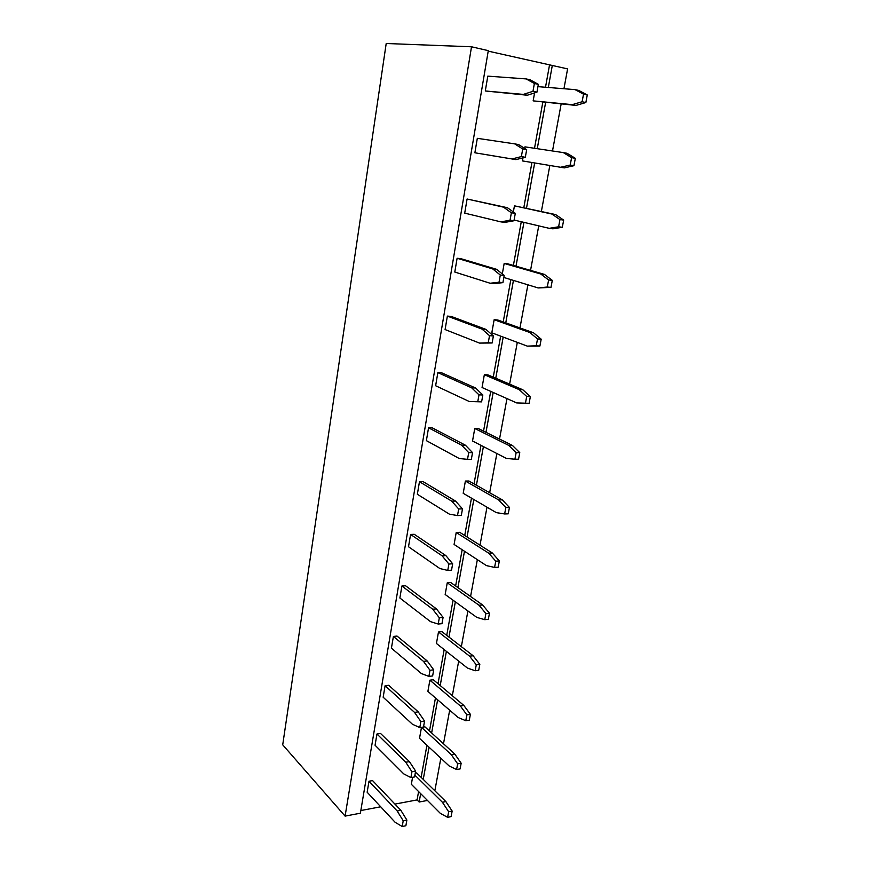 <?xml version="1.0" encoding="UTF-8"?>
<svg xmlns="http://www.w3.org/2000/svg" width="870" height="870" viewBox="0 0 870 870"><rect width="100%" height="100%" fill="white"/><g stroke="black" fill="none" stroke-linecap="round" stroke-linejoin="round"><path stroke-width="1.3" d="M345.096 816.114L282.717 744.829L386.204 43.5L471.518 46.784L488.287 50.645L360.387 813.2L345.096 816.114L471.518 46.784M427.453 800.443L419.155 802.02L417.078 799.921L394.936 804.097M380.701 806.784L360.832 810.546M488.211 51.134L567.599 68.893L563.945 88.729M552.319 65.38L548.317 87.478M545.61 102.475L537.258 148.705M534.669 162.962L526.502 208.202M523.936 222.372L516.008 266.198M513.441 280.401L505.764 322.857M503.197 337.081L495.759 378.222M493.181 392.468L485.982 432.336M483.405 446.593L476.412 485.242M473.835 499.51L467.059 536.975M464.482 551.254L457.914 587.576M455.336 601.855L448.963 637.09M446.386 651.358L440.209 685.538M437.632 699.806L431.64 732.964M429.051 747.221L423.244 779.389M420.667 793.636L419.155 802.02M561.15 103.987L552.504 150.978M549.84 165.485L541.379 211.453M538.737 225.863L530.548 270.385M527.894 284.816L519.966 327.936M517.302 342.378L509.624 384.138M506.971 398.601L499.521 439.056M496.868 453.52L489.658 492.724M486.993 507.199L480.012 545.185M477.347 559.66L470.572 596.483M467.919 610.957L461.35 646.66M458.686 661.124L452.324 695.739M449.67 710.192L443.493 743.774M440.84 758.205L434.848 790.776M549.481 65.217L545.501 87.25M542.815 102.203L534.506 148.292M531.94 162.505L523.816 207.615M521.271 221.741L513.398 265.448M510.842 279.607L503.208 321.943M500.652 336.135L493.257 377.156M490.702 391.369L483.535 431.128M480.969 445.353L474.03 483.894M471.464 498.129L464.732 535.496M462.166 549.731L455.63 585.978M453.063 600.213L446.734 635.361M444.168 649.596L438.023 683.7M435.457 697.936L429.497 731.007M426.931 745.242L421.145 777.334M418.59 791.559L417.078 799.921M469.278 401.516L435.631 385.747L437.849 372.599L441.601 372.773L475.52 387.987L482.839 394.991L481.61 401.875L469.278 401.516L477.76 401.755L478.989 394.86L471.681 387.846L437.849 372.599M482.056 387.52L484.34 374.709L519.205 389.64L526.709 396.481L525.447 403.191L516.726 402.93L482.056 387.52M502.316 273.898L504.176 263.436L540.727 273.985L548.611 279.988L547.284 287.024L538.128 287.937L503.839 277.476M491.811 332.818L494.149 319.714L529.83 332.503L537.529 338.941L536.235 345.803L527.296 346.119L491.811 332.818M490.104 283.239L454.792 272.049L457.109 258.259L460.904 258.673L496.52 269.298L504.208 275.409L502.914 282.641L493.986 283.62L490.104 283.239L499.021 282.25L500.304 275.007L492.637 268.884L457.109 258.259M479.566 343.106L445.092 329.567L447.365 316.104L451.138 316.397L485.895 329.371L493.388 335.94L492.137 342.987L479.566 343.106L488.255 342.747L489.516 335.679L482.034 329.099L447.365 316.104M457.511 515.551L449.442 514.181L417.35 494.29L419.46 481.73L423.168 481.675L455.521 501.055L462.492 508.863L461.317 515.421L457.511 515.551L458.686 508.983L451.726 501.153L419.46 481.73M467.516 459.338L459.24 458.523L426.387 440.644L428.551 427.79L432.27 427.844L465.396 445.201L472.54 452.617L471.344 459.327L467.516 459.338L468.712 452.617L461.589 445.179L428.551 427.79M463.199 493.301L465.385 481.056L498.673 499.945L505.84 507.547L504.633 513.952L496.313 512.637L463.199 493.301M472.53 441.003L474.759 428.486L508.819 445.429L516.149 452.672L514.92 459.219L506.394 458.425L472.53 441.003M410.901 777.595L403.713 773.854L375.068 745.242L376.96 733.997L380.549 733.453L409.422 761.62L415.632 771.114L414.588 776.943L410.901 777.595L411.945 771.744L405.757 762.24L376.96 733.997M419.797 727.581L412.445 724.264L383.159 697.229L385.095 685.734L388.694 685.288L418.231 711.867L424.571 721.056L423.505 727.026L419.797 727.581L420.862 721.589L414.533 712.389L385.095 685.734M447.756 570.437L439.861 568.545L408.508 546.741L410.575 534.452L414.261 534.3L445.864 555.604L452.672 563.793L451.53 570.187L447.756 570.437L448.898 564.021L442.101 555.821L410.575 534.452M438.219 624.04L430.509 621.648L399.874 598.016L401.896 586.01L405.55 585.749L436.446 608.902L443.091 617.428L441.971 623.681L438.219 624.04L439.328 617.776L432.705 609.217L401.896 586.01M428.899 676.403L421.374 673.543L391.424 648.172L393.403 636.427L397.035 636.068L427.224 660.972L433.728 669.835L432.629 675.946L428.899 676.403L429.987 670.281L423.516 661.396L393.403 636.427M419.525 738.336L421.482 727.342L451.269 754.627L457.663 763.838L456.598 769.548L449.159 765.97L419.525 738.336M427.888 691.4L429.889 680.177L460.339 705.94L466.875 714.857L465.776 720.708L458.175 717.532L427.888 691.4M445.168 594.504L447.256 582.78L479.065 605.259L485.906 613.567L484.764 619.679L476.814 617.395L445.168 594.504M436.435 643.474L438.48 632.001L469.593 656.165L476.281 664.789L475.161 670.759L467.386 668.019L436.435 643.474M454.086 544.457L456.217 532.473L488.755 553.2L495.759 561.172L494.584 567.425L486.45 565.609L454.086 544.457M524.686 148.411L524.958 146.856L563.314 152.598L571.601 157.655L570.209 165.05L560.584 167.257L522.457 160.917L523 157.861M474.879 152.794L477.315 138.33L514.649 143.855L518.585 144.561L526.676 149.673L525.317 157.274L515.921 159.623L474.879 152.794L511.995 158.949L521.369 156.589L522.729 148.977L514.649 143.855M500.913 221.883L464.71 213.139L467.092 199.012L507.417 207.712L515.301 213.335L513.974 220.752L504.817 222.405L500.913 221.883L510.048 220.219L511.375 212.791L503.502 207.158L467.092 199.012M513.354 211.954L514.442 205.831L551.885 214.042L559.965 219.577L558.605 226.787L549.22 228.331L514.105 220.056M414.903 775.148L442.406 802.26L448.659 811.743L447.615 817.332L440.34 813.363L411.336 784.283L412.576 777.301M402.201 826.5L395.176 822.346L367.151 792.233L369 781.216L372.567 780.597L400.82 810.285L406.877 820.051L405.866 825.76L402.201 826.5L403.223 820.78L397.166 810.981L369 781.216M537.943 86.641L575.037 89.621L583.531 94.156L582.106 101.746L572.242 104.639L533.158 100.866L534.572 92.916M485.297 90.969L487.798 76.136L526.089 78.909L530.047 79.779L538.356 84.346L536.953 92.155L527.307 95.232L485.297 90.969L523.359 94.406L532.984 91.306L534.376 83.487L526.089 78.909M516.726 402.93L529.101 403.299L530.363 396.6L522.837 389.771L487.907 374.872L484.34 374.709M538.128 287.937L550.971 287.383L552.298 280.368L544.403 274.376L507.775 263.827L504.176 263.436M527.296 346.119L539.9 346.042L541.194 339.18L533.484 332.764L497.727 319.986L494.149 319.714M504.633 513.952L508.243 513.833L509.439 507.438L502.262 499.848L468.908 481.001L465.385 481.056M474.759 428.486L478.293 428.529L512.43 445.451L519.781 452.672L518.542 459.208L514.92 459.219M421.482 727.342L424.897 726.831L454.76 754.04L461.165 763.229L460.089 768.939L456.598 769.548M429.889 680.177L433.325 679.742L463.84 705.439L470.398 714.346L469.3 720.175L465.776 720.708M484.764 619.679L488.331 619.342L489.473 613.241L482.622 604.965L450.736 582.53L447.256 582.78M438.48 632.001L441.938 631.663L473.128 655.762L479.827 664.365L478.707 670.324L475.161 670.759M494.584 567.425L498.173 567.186L499.347 560.954L492.333 553.005L459.719 532.32L456.217 532.473M563.314 152.598L567.033 153.272L575.331 158.318L573.939 165.691L564.304 167.888L522.457 160.917M514.442 205.831L555.582 214.564L563.673 220.088L562.314 227.287L552.918 228.821L549.22 228.331M447.615 817.332L451.095 816.636L452.15 811.057L445.875 801.596L416.654 772.93L415.262 773.169M575.037 89.621L578.778 90.436L587.283 94.971L585.858 102.54L575.973 105.422L533.158 100.866M477.76 401.755L481.61 401.875M478.989 394.86L482.839 394.991M471.681 387.846L475.52 387.987M522.837 389.771L519.205 389.64M529.101 403.299L525.447 403.191M530.363 396.6L526.709 396.481M544.403 274.376L540.727 273.985M550.971 287.383L547.284 287.024M552.298 280.368L548.611 279.988M533.484 332.764L529.83 332.503M539.9 346.042L536.235 345.803M541.194 339.18L537.529 338.941M492.637 268.884L496.52 269.298M500.304 275.007L504.208 275.409M499.021 282.25L502.914 282.641M488.255 342.747L492.137 342.987M489.516 335.679L493.388 335.94M482.034 329.099L485.895 329.371M458.686 508.983L462.492 508.863M451.726 501.153L455.521 501.055M461.589 445.179L465.396 445.201M468.712 452.617L472.54 452.617M502.262 499.848L498.673 499.945M509.439 507.438L505.84 507.547M512.43 445.451L508.819 445.429M519.781 452.672L516.149 452.672M405.757 762.24L409.422 761.62M411.945 771.744L415.632 771.114M420.862 721.589L424.571 721.056M414.533 712.389L418.231 711.867M442.101 555.821L445.864 555.604M448.898 564.021L452.672 563.793M439.328 617.776L443.091 617.428M432.705 609.217L436.446 608.902M429.987 670.281L433.728 669.835M423.516 661.396L427.224 660.972M454.76 754.04L451.269 754.627M461.165 763.229L457.663 763.838M463.84 705.439L460.339 705.94M470.398 714.346L466.875 714.857M482.622 604.965L479.065 605.259M489.473 613.241L485.906 613.567M473.128 655.762L469.593 656.165M479.827 664.365L476.281 664.789M492.333 553.005L488.755 553.2M499.347 560.954L495.759 561.172M575.331 158.318L571.601 157.655M573.939 165.691L570.209 165.05M564.304 167.888L560.584 167.257M511.995 158.949L515.921 159.623M521.369 156.589L525.317 157.274M522.729 148.977L526.676 149.673M510.048 220.219L513.974 220.752M511.375 212.791L515.301 213.335M503.502 207.158L507.417 207.712M555.582 214.564L551.885 214.042M563.673 220.088L559.965 219.577M562.314 227.287L558.605 226.787M445.875 801.596L442.406 802.26M452.15 811.057L448.659 811.743M403.223 820.78L406.877 820.051M397.166 810.981L400.82 810.285M587.283 94.971L583.531 94.156M585.858 102.54L582.106 101.746M575.973 105.422L572.242 104.639M523.359 94.406L527.307 95.232M532.984 91.306L536.953 92.155M534.376 83.487L538.356 84.346"/></g></svg>
